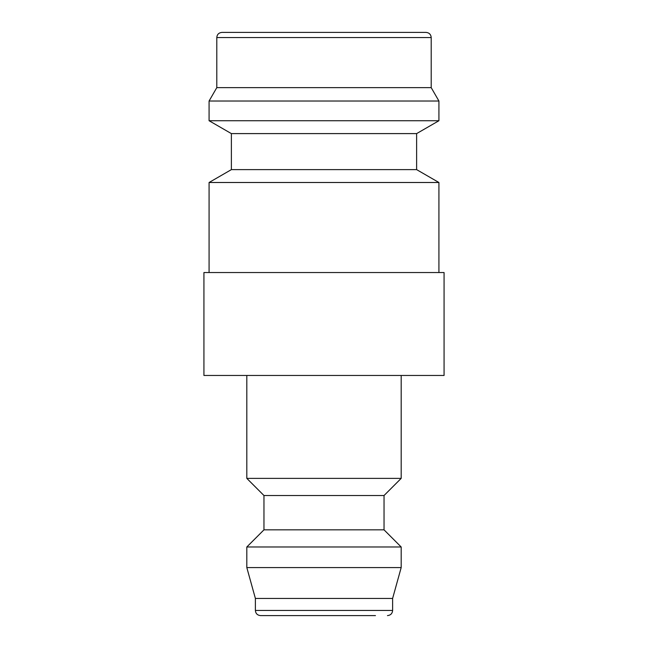 <?xml version="1.0" encoding="UTF-8"?>
<svg xmlns="http://www.w3.org/2000/svg" width="648" height="648" viewBox="0 0 648 648"><rect width="100%" height="100%" fill="white"/><g stroke="black" fill="none" stroke-linecap="round" stroke-linejoin="round"><path stroke-width="0.97" d="M438.923 272.541L438.923 182.501L416.624 169.622L416.624 133.601L438.923 120.731L438.923 101.015L431.204 87.642L431.204 37.544L216.797 37.544L216.797 87.642L209.077 101.015L209.077 120.731L231.376 133.601L231.376 169.622L209.077 182.501L209.077 272.541M431.204 37.544C430.928 34.449 429.211 32.732 426.06 32.4L221.94 32.4C218.789 32.732 217.072 34.449 216.797 37.544M444.074 375.459L444.074 272.541L203.926 272.541L203.926 375.459L444.074 375.459M246.815 375.459L246.815 478.378L263.963 495.526L263.963 529.837L246.815 546.985L246.815 567.575L255.385 598.444L255.385 610.457L392.615 610.457L392.615 598.444L401.185 567.575L401.185 546.985L384.037 529.837L384.037 495.526L401.185 478.378L401.185 375.459M255.385 610.457C255.668 613.551 257.377 615.268 260.536 615.6L375.459 615.6M324 32.4L246.815 32.4M246.815 478.378L401.185 478.378M255.385 598.444L392.615 598.444M246.815 567.575L401.185 567.575M246.815 546.985L401.185 546.985M263.963 529.837L384.037 529.837M263.963 495.526L384.037 495.526M431.204 87.642L216.797 87.642M438.923 101.015L209.077 101.015M438.923 120.731L209.077 120.731M416.624 133.601L231.376 133.601M416.624 169.622L231.376 169.622M438.923 182.501L209.077 182.501M392.615 610.457C392.332 613.551 390.623 615.268 387.464 615.6"/></g></svg>
